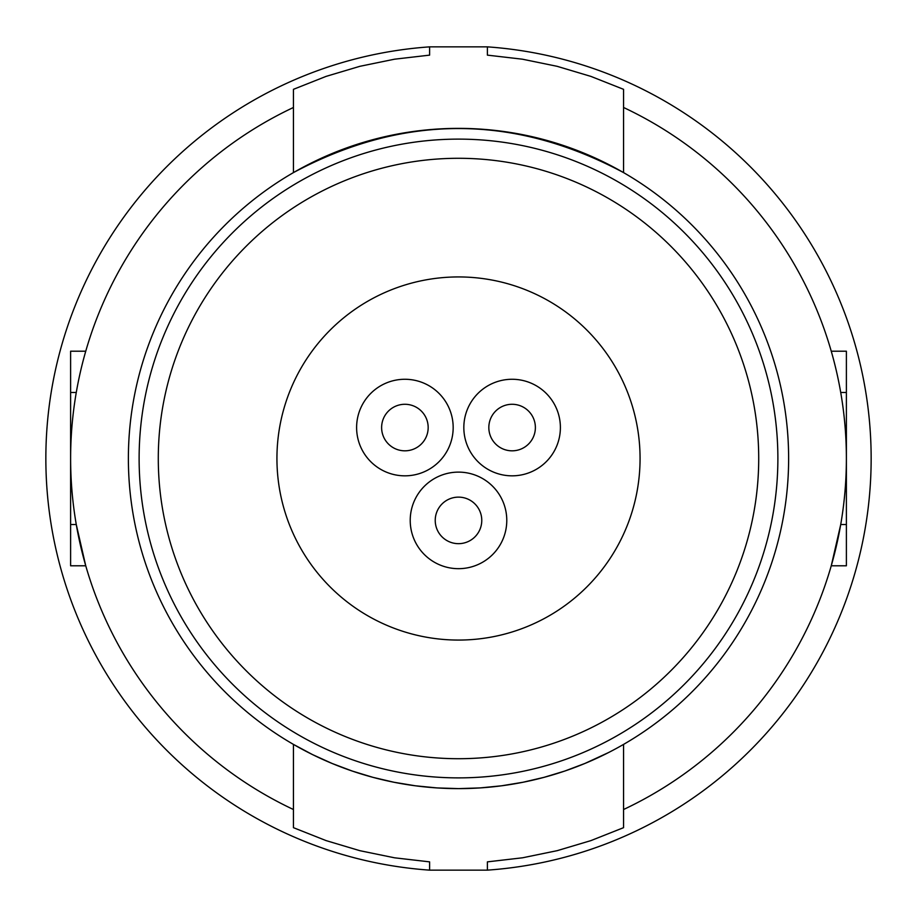 <?xml version="1.0" encoding="UTF-8"?>
<svg xmlns="http://www.w3.org/2000/svg" width="917" height="917" viewBox="0 0 917 917"><rect width="100%" height="100%" fill="white"/><g stroke="black" fill="none" stroke-linecap="round" stroke-linejoin="round"><path stroke-width="1.38" d="M623.56 744.398A330.12 330.12 0 0 0 458.5 128.38A330.12 330.12 0 0 0 128.38 458.5A330.12 330.12 0 0 0 623.56 744.398L623.56 827.673L590.903 840.614L557.204 850.667L522.598 857.785L487.385 861.865L487.385 870.141A412.65 412.65 0 0 0 871.15 458.5A412.65 412.65 0 0 0 487.385 46.859L487.385 55.135L522.426 59.192L557.066 66.299L590.903 76.398L623.56 89.327L623.56 172.602C513.52 113.857 403.48 113.857 293.44 172.602L293.44 89.327L326.062 76.398L359.9 66.311L394.562 59.192L429.615 55.135L429.615 46.859A412.65 412.65 0 0 0 45.85 458.5A412.65 412.65 0 0 0 429.615 870.141L429.615 861.865L394.574 857.808L359.934 850.701L326.097 840.602L293.44 827.673L293.44 744.398L312.514 754.588L332.195 763.506L352.346 771.082L372.932 777.341L393.978 782.258L415.378 785.789L436.973 787.921L458.626 788.62L480.187 787.909L501.633 785.789L522.977 782.258L544.079 777.329L564.815 771.037L585.035 763.403L608.452 752.593M846.391 524.524L840.729 524.524L831.261 565.789L846.391 565.789L846.391 351.211L831.261 351.211M623.56 107.484A387.891 387.891 0 0 1 623.56 809.516M777.88 458.5A319.38 319.38 0 0 1 458.5 777.88A319.38 319.38 0 0 1 139.12 458.5A319.38 319.38 0 0 1 458.5 139.12A319.38 319.38 0 0 1 777.88 458.5M758.714 458.5A300.214 300.214 0 0 1 458.5 758.714A300.214 300.214 0 0 1 158.286 458.5A300.214 300.214 0 0 1 458.5 158.286A300.214 300.214 0 0 1 758.714 458.5M70.609 524.524L76.271 524.524L85.739 565.789L70.609 565.789L70.609 351.211L85.739 351.211M293.44 107.484A387.891 387.891 0 0 0 293.44 809.516M487.385 870.141L429.615 870.141M429.615 46.859L487.385 46.859M458.5 640.066A181.566 181.566 0 0 0 640.066 458.5A181.566 181.566 0 0 0 458.5 276.934A181.566 181.566 0 0 0 276.934 458.5A181.566 181.566 0 0 0 458.5 640.066M453.17 427.551A48.28 48.28 0 0 0 404.901 379.271A48.28 48.28 0 0 0 356.61 427.551A48.28 48.28 0 0 0 404.89 475.831A48.28 48.28 0 0 0 453.17 427.551M428.17 427.551A23.269 23.269 0 0 0 404.89 404.282A23.269 23.269 0 0 0 381.621 427.551A23.269 23.269 0 0 0 404.89 450.82A23.269 23.269 0 0 0 428.17 427.551M560.39 427.551A48.28 48.28 0 0 0 512.11 379.271A48.28 48.28 0 0 0 463.83 427.551A48.28 48.28 0 0 0 512.099 475.831A48.28 48.28 0 0 0 560.39 427.551M535.379 427.551A23.269 23.269 0 0 0 512.11 404.282A23.269 23.269 0 0 0 488.83 427.551A23.269 23.269 0 0 0 512.11 450.82A23.269 23.269 0 0 0 535.379 427.551M506.78 520.398A48.28 48.28 0 0 0 458.5 472.117A48.28 48.28 0 0 0 410.22 520.398A48.28 48.28 0 0 0 458.5 568.678A48.28 48.28 0 0 0 506.78 520.398M481.769 520.398A23.269 23.269 0 0 0 458.5 497.129A23.269 23.269 0 0 0 435.231 520.398A23.269 23.269 0 0 0 458.5 543.666A23.269 23.269 0 0 0 481.769 520.398M840.729 392.476L846.391 392.476M76.271 392.476L70.609 392.476"/></g></svg>
